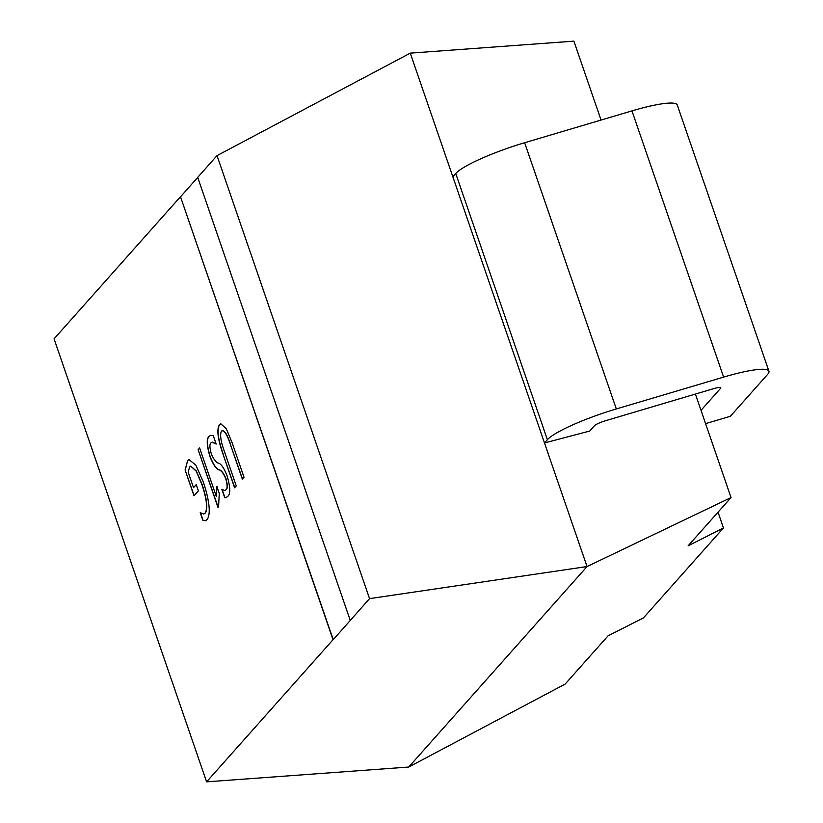 <?xml version="1.0" encoding="UTF-8"?>
<svg xmlns="http://www.w3.org/2000/svg" width="823" height="823" viewBox="0 0 823 823"><rect width="100%" height="100%" fill="white"/><g stroke="black" fill="none" stroke-linecap="round" stroke-linejoin="round"><path stroke-width="1.23" d="M206.604 781.85L54.061 338.85L180.484 196.718L333.027 639.708L206.604 781.85L408.733 767.036L587.046 566.553L410.266 53.145L573.888 41.15L601.057 120.065M198.394 490.847L193.991 495.785L185.103 469.974L187.644 460.469L188.981 459.553L195.884 465.201L203.415 482.216C209.546 501.104 210.832 513.511 207.273 519.457L205.452 520.733L202.859 520.321L200.226 512.667L203.816 514.015L205.266 513.027C207.766 508.223 206.645 498.738 201.913 484.582L196.121 471.023L190.689 466.178L189.66 466.878L188.148 472.083L193.508 487.648L196.234 484.582L198.394 490.847M217.982 507.41L198.106 449.667L199.619 447.969L216.305 496.423L216.871 486.465L219.268 493.419L218.579 506.752L217.982 507.41M209.145 436.293L210.739 435.316L213.291 435.727L216.171 444.081L212.036 442.157L211.12 442.764C209.423 443.864 209.536 447.681 211.449 454.193C213.99 459.851 216.346 462.835 218.517 463.133C221.243 463.956 224.123 468.215 227.127 475.9C230.306 486.928 230.594 493.677 228.002 496.156L225.913 497.709L224.73 497.658L221.85 489.315L224.792 490.549L225.975 489.747C227.539 488.512 227.446 484.778 225.718 478.533C223.362 473.122 221.15 470.252 219.093 469.923C216.223 469.1 213.198 464.697 209.999 456.703C206.645 445.356 206.357 438.546 209.145 436.293L210.832 435.295M236.252 485.909L234.586 487.782L223.002 454.131C217.704 438.937 216.542 429.112 219.504 424.637L220.749 423.773L226.253 428.66L232.117 442.702L243.989 477.206L242.322 479.089L230.491 444.739C227.014 434.205 224.021 429.647 221.51 431.077C219.762 434.4 220.667 441.046 224.237 451.014L236.252 485.909M222.375 430.522L221.51 431.077M718.037 512.194L723.458 527.955L643.432 617.919L608.094 635.798L565.164 684.067L408.733 767.036M701.011 410.327L720.598 388.302A10.185 1.584 -19 0 0 720.804 387.777A10.185 1.584 -19 0 0 713.253 388.765L605.944 420.604A10.185 1.584 -19 0 0 594.453 425.728L589.721 431.046L544.487 442.959L547.388 439.688A61.077 9.516 -19 0 1 616.314 408.949L723.623 377.109A61.077 9.516 -19 0 1 768.939 371.204A61.077 9.516 -19 0 1 767.664 374.331L730.34 416.294L705.589 423.639M723.458 527.955L688.11 545.824L731.04 497.565L587.046 566.553L369.558 598.63L217.025 155.629L410.266 53.145M731.04 497.565L695.404 394.063M180.484 196.718L333.222 639.687L369.558 598.63M197.726 177.439L180.669 196.625M217.025 155.629L197.695 177.367L350.238 620.367M452.825 176.739L455.726 173.478A61.077 9.516 -19 0 1 524.642 142.729L631.961 110.889A61.077 9.516 -19 0 1 677.267 104.994L768.939 371.204M194.135 495.621L185.103 469.974M185.288 469.923L187.644 460.469M187.829 460.417L189.074 459.522M205.544 520.702L202.859 520.321M203.044 520.259L200.514 512.914M203.919 513.984L205.266 513.027M205.452 512.976C207.952 508.172 206.84 498.687 202.108 484.531L201.913 484.582M202.108 484.531L196.306 470.972L190.782 466.157M196.275 484.696L193.508 487.648M218.136 507.246L198.106 449.667M198.292 449.615L199.66 448.082M217.066 486.414L216.305 496.423M216.027 443.659L212.128 442.126M226.006 497.678L224.73 497.658M224.916 497.606L222.159 489.603M224.885 490.518L225.975 489.747M226.16 489.685C227.724 488.461 227.642 484.726 225.903 478.472L225.718 478.533M225.903 478.472C223.547 473.071 221.336 470.2 219.278 469.871L219.093 469.923M219.278 469.871C216.418 469.048 213.383 464.635 210.184 456.652L209.999 456.703M210.184 456.652C206.83 445.294 206.542 438.494 209.33 436.231M234.74 487.617L223.002 454.131M223.187 454.07C217.889 438.885 216.727 429.05 219.7 424.586L219.504 424.637M219.7 424.586L220.842 423.752M242.476 478.914L230.491 444.739M230.687 444.677C227.199 434.143 224.206 429.596 221.696 431.015M547.388 439.688L455.726 173.478M720.598 388.302L720.32 387.499M723.623 377.109L631.961 110.889M616.314 408.949L524.642 142.729"/></g></svg>
